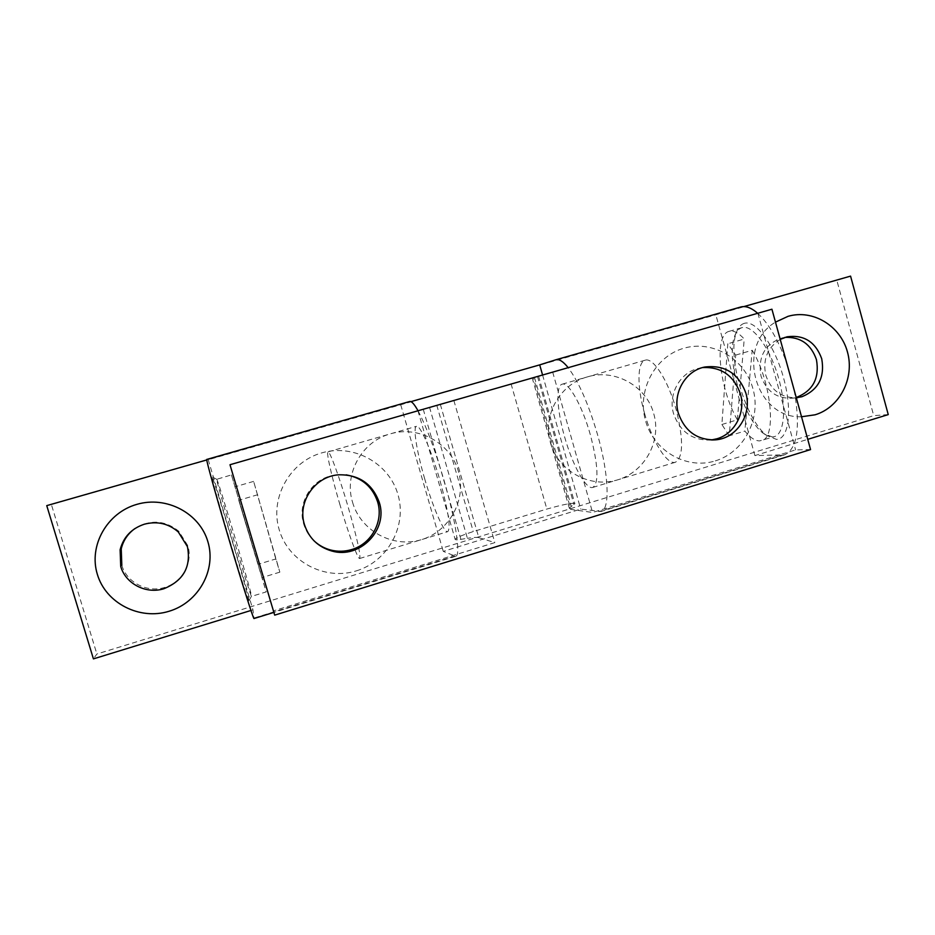 <?xml version="1.0" encoding="UTF-8"?>
<svg xmlns="http://www.w3.org/2000/svg" width="935" height="935" viewBox="0 0 935 935"><rect width="100%" height="100%" fill="white"/><g stroke="black" fill="none" stroke-linecap="round" stroke-linejoin="round"><path stroke-width="0.7" stroke-dasharray="4.67 3.51" d="M744.377 323.311C740.847 324.328 738.171 327.425 736.348 332.603C726.916 356.609 745.931 420.656 766.945 435.605L776.471 439.392C788.766 439.38 792.67 410.64 783.577 377.974C774.659 345.26 755.749 319.712 744.377 323.311M772.38 437.007L763.451 433.466C743.722 419.453 725.712 358.841 734.594 336.296C736.266 331.528 738.72 328.652 741.946 327.659L742.121 327.612C752.465 324.48 769.447 346.862 778.119 376.478C786.919 406.059 784.757 433.887 774.332 436.668L772.38 437.007M248.932 600.796C248.698 595.104 212.607 473.975 211.929 476.616L211.906 476.745C210.609 477.189 247.471 601.31 248.815 601.03L248.932 600.796M216.698 479.176L216.71 479.164C217.259 477.072 251.188 591.049 251.527 596.098L251.433 596.285C250.288 596.25 215.728 479.9 216.686 479.293L231.448 474.922L258.2 564.261L231.448 474.922M424.572 478.404C432.765 506.957 444.067 533.289 447.783 531.629C450.95 527.959 448.274 510.674 439.766 479.748C431.245 450.016 419.932 424.397 416.507 426.302C412.767 426.979 416.753 451.699 424.572 478.404M339.615 503.591C348.03 532.447 357.86 559.574 359.683 558.487C360.922 555.378 357.088 538.209 348.159 506.992C339.382 476.92 329.646 450.483 328.021 451.885C326.07 452.049 331.644 476.605 339.615 503.591M275.813 558.955L253.63 481.385L279.845 572.15L275.813 558.955L258.2 564.261M279.845 572.15L262.092 577.538L266.195 591.902L251.527 596.378M564.6 436.867C572.419 464.952 586.081 489.998 592.825 487.416C599.043 482.869 598.236 465.385 590.394 434.962C582.295 405.767 568.468 381.48 562.169 384.192C555.6 385.688 557.015 410.652 564.6 436.867M644.495 413.176C652.104 440.981 667.064 465.303 675.467 462.229C683.38 457.192 683.602 439.602 676.134 409.46C668.256 380.592 653.062 357.03 645.162 360.197C637.039 362.149 637.039 387.242 644.495 413.176M729.23 435.815L721.867 424.49L727.816 343.776L735.67 355.101L729.23 435.815L744.833 431.082C750.186 437.65 755.141 440.923 759.688 440.888L774.332 436.668M721.867 424.49L737.364 419.815C719.249 388.679 713.639 334.636 729.148 331.341L729.323 331.294C733.624 330.242 738.592 332.813 744.225 339.019L727.816 343.776M780.234 339.393C767.39 347.61 762.574 359.578 765.788 375.274C771.083 390.351 781.251 397.842 796.304 397.772M801.529 416.753C755.246 418.903 734.957 345.927 775.477 322.131M121.83 565.371C126.903 582.587 147.029 592.907 164.607 587.472C182.267 582.283 193.101 562.788 187.877 545.806L178.83 531.29C165.027 520.164 150.383 519.264 134.885 528.591M784.851 337.418L782.104 337.909C764.795 344.115 757.759 356.831 760.985 376.057C766.606 391.683 777.219 399.046 792.845 398.17L796.223 397.48M418.003 410.745C426.15 426.044 434.798 449.162 443.95 480.123C455.906 521.075 460.943 555.787 455.707 556.302L443.26 551.37L580.728 509.119L601.018 511.468C610.111 509.739 609.036 474.559 597.488 434.436C588.559 404.119 578.777 381.866 568.153 367.654M206.752 459.938L409.659 401.512L400.671 404.575L443.26 551.37M257.721 494.732L238.764 500.272L266.195 591.902M238.764 500.272L262.092 577.538M208.178 459.541L252.964 609.854L254.016 618.526M735.67 355.101L752.207 350.274L744.833 431.082M752.207 350.274C771.55 381.796 776.868 438.363 761.593 440.56M888.25 414.602L873.722 415.643L96.878 654.009L93.418 658.883M850.569 276.117L836.813 280.243L873.722 415.643M836.813 280.243L51.39 504.526L96.878 654.009M51.39 504.526L46.75 505.625M250.954 610.473L252.964 609.854M542.557 374.923L580.728 509.119M400.671 404.575L410.944 401.641M757.642 313.26C768.722 323.475 778.481 340.27 786.908 363.633M794.212 390.175C800.57 427.213 797.38 448.753 784.64 454.807L754.907 455.59L807.746 439.345M555.834 359.788L740.555 307.054L715.789 314.592L754.907 455.59M715.789 314.592L743.828 306.598M737.364 419.815L744.225 339.019M253.63 481.385L234.825 486.843M356.34 570.864C387.99 561.362 407.263 525.704 397.936 494.486C389.077 463.129 353.559 443.494 321.698 452.902C289.698 461.843 269.549 498.063 279.226 529.829C288.424 561.736 324.819 580.822 356.34 570.864M313.88 540.675C309.017 535.989 305.616 530.414 303.665 523.939C297.412 504.316 310.081 481.432 330.032 476.055L337.371 474.664L346.125 474.851M715.345 460.873C744.003 452.295 761.441 418.623 752.967 388.796C744.914 358.853 712.739 339.697 683.917 348.217C654.979 356.293 636.77 390.444 645.547 420.773C653.892 451.231 686.828 469.896 715.345 460.873M711.301 439.976L710.319 440.081C692.216 440.408 679.967 431.631 673.586 413.749C667.917 395.014 679.336 373.451 697.358 368.635L702.711 367.537M230.103 464.683L274.691 615.137M810.563 449.583L795.58 449.887L592.568 512.474L570.853 509.388L533.289 377.518M757.864 313.19L795.58 449.887M552.678 372.095L592.568 512.474M534.434 377.202L571.262 506.466L574.92 503.836C573.389 502.481 564.027 504.222 546.858 509.061L473.262 531.571C462.358 535.112 456.303 537.648 455.111 539.215C454.901 539.939 456.829 539.986 460.885 539.355L467.395 538.303L429.562 407.438M417.898 410.558L455.111 539.215M440.327 404.341L478.802 537.648L494.814 542.616L273.534 610.847M453.861 400.46L494.814 542.616M478.802 537.648C477.072 537.146 473.262 537.368 467.395 538.303M571.262 506.466L569.345 508.243L570.853 509.388M781.531 455.287L598.938 511.62M454.468 556.173L254.028 618.012M537.461 376.349L573.996 504.69M511.048 383.794L546.858 509.061M436.738 405.124L473.262 531.571M423.239 409.25L460.885 539.355M763.451 433.466L766.945 435.605M734.594 336.296L736.348 332.603M359.683 558.487L447.783 531.629M675.467 462.229L592.825 487.416M729.148 331.341L741.946 327.659M792.845 398.17L796.515 397.749M782.104 337.909L787.083 336.787M178.83 531.29L178.293 531.98M645.162 360.197L562.169 384.192M328.021 451.885L416.507 426.302M216.686 479.293L211.906 476.745M251.433 596.285L248.815 601.03M784.64 454.807L601.018 511.468M455.707 556.302L273.873 612.402M712.295 439.988L710.319 440.081M538.537 376.045L574.92 503.836M338.563 474.816L337.371 474.664M704.674 367.046L699.625 368.051M569.345 508.243L532.179 377.822M550.47 442.839C557.891 470.34 588.501 487.918 616.13 480.286C643.864 473.063 661.723 442.138 653.927 414.369C646.891 386.167 614.821 368.296 587.274 376.934C559.656 384.332 542.312 415.631 550.47 442.839M352.53 502.188C360.501 530.542 392.431 548.214 420.692 539.881C449.069 531.968 466.799 500.061 458.524 471.789C451.032 443.19 418.401 425.109 390.187 433.922C361.705 441.507 343.753 474.045 352.53 502.188"/><path stroke-width="1.4" d="M120.72 566.4C125.594 583.849 146.269 594.438 163.929 588.711C183.459 580.717 191.289 566.692 187.421 546.636L178.293 531.98C168.569 523.518 157.302 520.912 144.493 524.161C131.625 528.415 123.502 536.947 120.112 549.757L120.72 566.4M169.083 611.256C139.736 620.454 105.912 603.309 97.369 574.406C88.393 545.643 107.128 512.672 136.896 504.351C166.535 495.597 199.623 513.21 207.874 541.657C216.558 569.964 198.571 602.479 169.083 611.256M796.304 397.772L802.043 396.685C818.417 389.813 824.974 377.156 821.713 358.713C815.507 341.848 803.971 334.543 787.083 336.787L780.234 339.393M775.477 322.131L788.041 316.334C812.807 309.006 840.53 325.848 847.472 352.051C854.789 378.149 839.747 407.473 815.086 414.801L801.529 416.753M796.223 397.48C812.936 390.912 819.679 378.289 816.442 359.624C810.972 344.127 800.442 336.717 784.851 337.418M409.659 401.512L409.717 401.501C411.529 401.01 414.298 404.095 418.003 410.745M273.873 612.402L254.016 618.526C253.642 619.8 242.819 585.813 230.279 543.714C216.78 498.449 205.606 458.232 206.764 459.436L409.717 401.501M743.828 306.598L850.569 276.117L888.25 414.602L807.746 439.345M134.885 528.591C127.779 533.745 123.233 540.512 121.234 548.892L121.83 565.371M206.752 459.938L46.75 505.625L93.418 658.883L250.954 610.473M410.944 401.641L539.694 364.884L542.557 374.923M568.153 367.654C563.232 361.506 559.165 358.876 555.951 359.753L539.694 364.884M740.555 307.054L740.73 307.007C745.651 305.64 751.284 307.72 757.642 313.26M786.908 363.633L794.212 390.175M346.125 474.851C361.985 477.738 372.492 486.761 377.635 501.908C383.747 521.321 371.44 543.983 351.618 549.57C344.699 551.627 337.745 551.779 330.756 550.037C324.328 548.342 318.706 545.234 313.88 540.675M702.711 367.537C721.329 366.8 733.893 375.566 740.403 393.845C745.943 412.393 734.828 433.758 716.911 438.784L711.301 439.976M745.861 393.121C752.348 414.357 736.757 438.468 715.474 439.847C697.183 440.186 684.817 431.315 678.366 413.235C672.335 393.436 685.332 370.739 704.674 367.046C724.812 364.615 738.545 373.31 745.861 393.121M379.271 502.364C388.469 529.724 359.858 559.364 331.867 551.042C318.11 547.033 308.982 538.233 304.471 524.652C297.131 502.142 314.92 476.301 338.563 474.816C358.759 474.407 372.34 483.594 379.271 502.364M229.998 464.777L274.691 615.137L810.563 449.583L771.924 309.216L230.103 464.683L771.924 309.216M796.515 397.749L797.917 397.597M121.234 548.892L120.112 549.757M555.951 359.753L740.73 307.007M715.474 439.847L712.295 439.988M331.867 551.042L330.756 550.037"/></g></svg>
